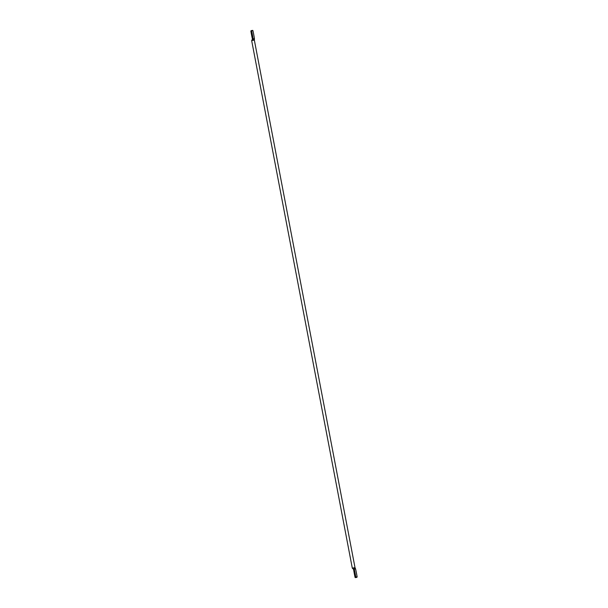 <?xml version="1.0" encoding="UTF-8"?>
<svg xmlns="http://www.w3.org/2000/svg" width="608" height="608" viewBox="0 0 608 608"><rect width="100%" height="100%" fill="white"/><g stroke="black" fill="none" stroke-linecap="round" stroke-linejoin="round"><path stroke-width="0.91" d="M251.583 33.888L251.598 32.862L251.583 33.888M251.492 34.603A26.744 5.518 79.8 0 1 250.876 31.152A5.054 1.041 79.8 0 1 251.218 30.636A5.054 1.041 79.8 0 1 251.59 30.833A26.744 5.518 79.8 0 1 253.08 38.844L252.442 39.132A26.744 5.518 79.8 0 1 251.492 34.603M254.342 40.105L355.011 567.636L352.306 568.153L353.59 569.392A26.744 5.518 -100.2 0 0 354.38 573.99A26.744 5.518 -100.2 0 0 355.08 577.402A5.054 1.041 -100.2 0 0 355.452 577.6A5.054 1.041 -100.2 0 0 355.794 577.083A26.744 5.518 -100.2 0 0 354.236 569.103L353.59 569.392M251.218 30.636L252.548 30.4A5.054 1.041 79.8 0 1 252.92 30.598A26.744 5.518 79.8 0 1 254.41 38.608L254.372 40.082L251.697 40.607M355.087 574.347L355.072 575.381L355.087 574.347M355.452 577.6L356.782 577.364A5.054 1.041 -100.2 0 0 357.124 576.848L355.794 577.083M357.124 576.848A26.744 5.518 -100.2 0 0 355.558 568.868L354.236 569.103L353.924 567.781M354.722 567.652L355.558 568.868L355.011 567.636M254.091 40.098L254.41 38.608L253.08 38.844L253.285 40.219M252.92 30.598L251.59 30.833M352.306 568.153L251.666 40.599L252.442 39.132"/></g></svg>
